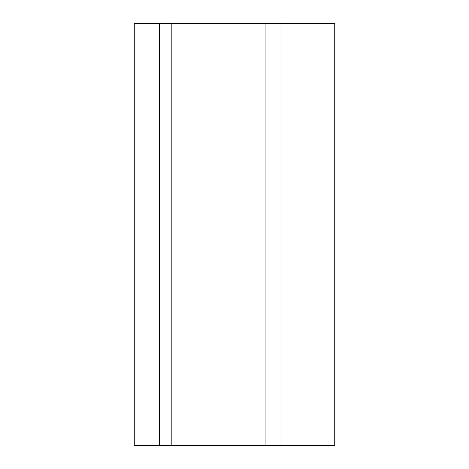 <?xml version="1.0" encoding="UTF-8"?>
<svg xmlns="http://www.w3.org/2000/svg" width="469" height="469" viewBox="0 0 469 469"><rect width="100%" height="100%" fill="white"/><g stroke="black" fill="none" stroke-linecap="round" stroke-linejoin="round"><path stroke-width="0.7" d="M281.986 23.45L134.251 23.45L134.251 445.55L334.749 445.55L334.749 23.45L281.986 23.45L281.986 445.55M265.096 23.45L265.096 445.55M159.577 23.45L159.577 445.55M171.842 23.45L171.842 445.55"/></g></svg>
